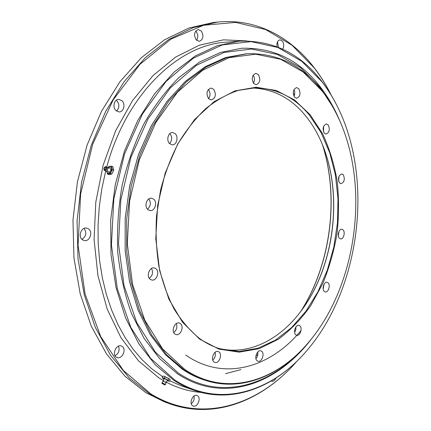 <?xml version="1.0" encoding="UTF-8"?>
<svg xmlns="http://www.w3.org/2000/svg" width="431" height="431" viewBox="0 0 431 431"><rect width="100%" height="100%" fill="white"/><g stroke="black" fill="none" stroke-linecap="round" stroke-linejoin="round"><path stroke-width="0.65" d="M295.811 334.86C292.843 332.667 295.655 324.279 298.985 325.357L299.884 325.825C302.826 328.056 300.008 336.401 296.668 335.307L295.811 334.86M214.099 362.051C210.258 359.664 213.986 349.967 218.129 351.507L218.97 351.928C222.773 354.363 219.034 364.012 214.875 362.439L214.099 362.051M175.002 334.084C170.805 331.455 174.69 321.456 179.269 323.04L180.314 323.552C184.473 326.229 180.573 336.18 175.972 334.553L175.002 334.084M150.225 279.32C145.915 276.433 149.503 266.6 154.352 267.953L155.86 268.658C160.127 271.611 156.507 281.389 151.642 279.988L150.225 279.32M147.973 209.638C143.873 206.551 146.782 197.328 151.561 198.217L153.689 199.181C157.757 202.333 154.804 211.502 150.004 210.565L147.973 209.638M169.669 143.674C165.989 140.517 168.198 132.075 172.578 132.506L175.196 133.691C178.849 136.907 176.597 145.295 172.201 144.821L169.669 143.674M208.356 89.443L208.356 89.438C210.511 92.487 210.581 95.558 208.566 98.661M208.62 98.721C205.873 93.516 206.67 89.955 211.018 88.037L213.76 89.319C216.481 94.556 215.656 98.106 211.287 99.97L208.62 98.721M253.703 83.49C251.278 78.577 251.99 75.204 255.842 73.378L258.379 74.644C260.777 79.584 260.044 82.946 256.181 84.729L253.703 83.49M294.535 97.174C292.38 92.493 293.069 89.292 296.603 87.585L298.791 88.738C300.924 93.441 300.218 96.63 296.673 98.306L294.535 97.174M324.257 133.131C322.286 128.616 322.997 125.55 326.375 123.934L328.201 124.936C330.146 129.472 329.424 132.527 326.035 134.111L324.257 133.131M339.526 182.895C337.656 178.461 338.41 175.465 341.783 173.914L343.291 174.754C345.139 179.204 344.374 182.194 340.991 183.714L339.526 182.895M339.375 238.219C336.918 235.908 338.944 228.635 341.853 229.254L343.103 229.944C345.533 232.287 343.507 239.517 340.587 238.882L339.375 238.219M257.221 360.839C253.832 358.603 257.135 349.509 260.83 350.845L261.649 351.26C265.006 353.544 261.698 362.584 257.986 361.232L257.221 360.839M324.263 291.394C321.612 289.174 323.983 281.416 327.048 282.251L328.093 282.817C330.728 285.074 328.347 292.789 325.27 291.938L324.263 291.394M293.209 93.279L294.567 94.734M252.367 87.994C273.189 88.872 290.753 97.929 305.046 115.169C311.985 123.573 317.717 133.249 322.243 144.207C343.712 195.453 334.311 267.786 300.455 311.845C279.207 340.011 248.272 355.807 218.539 348.334M199.639 339.127L182.534 322.253L168.833 299.049L159.642 270.646L155.774 238.747L157.649 205.458L165.186 173.084L177.798 143.846L194.5 119.608L214.018 101.705L235.003 90.871L256.149 87.245L276.303 90.499L294.54 99.965L310.148 114.743L322.647 133.847C329.359 148.361 334.197 164.066 337.155 180.966C339.019 198.249 338.981 215.732 337.037 233.419C334.03 250.939 329.252 267.71 322.695 283.733L310.643 305.805C301.161 319.118 290.429 330.238 278.453 339.165L259.349 348.625L239.194 352.154L218.926 349.11L199.639 339.127M309.474 115.201C294.642 97.201 276.357 88.102 254.613 87.902L238.165 90.413C227.072 94.195 216.287 100.245 205.797 108.58C195.669 118.175 186.51 129.72 178.321 143.211C170.875 157.644 164.965 173.23 160.601 189.979L156.539 215.694C155.51 233.101 156.302 250.002 158.904 266.401C162.503 282.192 167.637 296.501 174.296 309.329C181.699 321.095 190.093 330.792 199.483 338.432C206.25 343.356 213.318 346.874 220.683 348.997L239.297 351.416L257.797 348.291L275.452 340.124L291.658 327.528L305.929 311.198L317.9 291.862L327.269 270.237L333.836 247.038L337.446 222.983L337.996 198.777L335.437 175.142L329.769 152.822L321.068 132.581L309.474 115.201M184.737 369.389C226.485 397.678 276.19 381.311 308.569 342.37C357.38 285.187 370.461 184.527 337.882 116.763C333.362 107.287 328.05 98.634 321.935 90.812L303.052 71.907L280.726 59.284L255.739 54.193L229.19 57.662L202.516 70.334L177.427 92.245L155.79 122.598L139.375 159.712L129.602 201.088L127.301 243.682L132.565 284.325L144.762 320.152L162.676 348.965L184.737 369.389M308.569 342.37L308.31 342.672C280.937 375.223 242.012 392.522 204.903 380.217C197.727 377.836 190.761 374.377 184.015 369.836L166.765 354.972L151.723 335.065L139.617 310.579L131.105 282.289L126.703 251.251L126.714 218.732L131.207 186.149L139.973 154.934L152.569 126.418L168.354 101.732L186.548 81.718L206.32 66.929L226.835 57.592L247.335 53.681C277.424 53.067 302.217 65.291 321.715 90.365C327.846 98.214 333.179 106.899 337.715 116.408L337.882 116.763M247.335 53.681L225.246 57.689L204.736 67.01L184.969 81.771L166.781 101.743L151.006 126.38L138.421 154.837L129.661 185.987L125.184 218.501L125.173 250.955L129.58 281.933L138.098 310.169L150.203 334.612L165.251 354.492L182.502 369.34C189.252 373.876 196.213 377.335 203.394 379.716L204.903 380.217M322.625 145.15C339.45 197.926 330.825 264.305 301.07 311.031M257.813 354.605L255.944 355.683M294.626 332.463L295.795 329.834L295.914 326.946M212.763 360.095C215.021 357.935 215.796 355.338 215.085 352.299M173.752 332.543C176.662 330.13 177.513 327.151 176.311 323.6M149.282 278.324C152.606 275.603 153.35 272.322 151.502 268.491M147.51 209.186C150.764 206.126 151.189 202.705 148.797 198.928M169.572 143.577C172.281 140.339 172.384 136.993 169.873 133.54M253.444 83.161C254.866 80.441 254.786 77.758 253.196 75.129M293.996 96.361C295.003 94.098 294.993 91.851 293.947 89.621M323.487 131.757L323.67 126.175M338.604 181.004L338.992 176.241M338.362 235.962L338.949 231.501M255.939 358.603C257.56 356.69 258.164 354.492 257.749 352.008M323.175 288.98L324.042 284.234M300.342 311.99C334.208 267.786 343.609 195.426 322.172 144.035M300.843 311.327C330.739 264.429 339.402 197.791 322.485 144.805M277.025 46.726C276.513 42.874 277.489 40.573 279.956 39.83L282.418 41.107C284.072 43.779 284.158 46.456 282.671 49.139M196.229 39.932C193.551 34.976 194.192 31.522 198.163 29.577L201.309 31.021C203.96 36.01 203.292 39.453 199.305 41.344L196.229 39.932M196.595 40.304C198.319 37.362 198.158 34.432 196.11 31.506L195.696 31.086M116.031 110.665C112.162 107.4 114.177 99.114 118.773 99.345L121.919 100.665C125.76 103.995 123.686 112.238 119.069 111.947L116.031 110.665M116.521 111.069C119.532 107.863 119.64 104.41 116.844 100.714L116.262 100.24M82.423 239.76C77.72 236.641 81.287 226.808 86.642 228.074L88.587 228.936C93.258 232.126 89.637 241.904 84.255 240.573L82.423 239.76M116.418 357.186C111.672 354.535 116.251 343.976 121.262 345.958L122.102 346.362C126.811 349.067 122.199 359.578 117.173 357.547L116.418 357.186M192.7 405.781C188.708 403.578 192.84 393.665 196.978 395.464L197.533 395.739C201.492 397.985 197.355 407.855 193.201 406.029L192.7 405.781M174.55 379.851C219.508 409.251 272.176 391.607 306.57 350.926C359.799 289.433 373.882 181.036 338.141 107.982C333.519 98.483 328.136 89.761 321.989 81.809L301.845 61.358L277.93 47.502L251.052 41.618L222.364 44.905L193.417 58.137L166.097 81.432L142.462 113.994L124.516 154.023L113.859 198.766L111.435 244.862L117.324 288.775L130.798 327.35L150.462 358.188L174.55 379.851M306.57 350.926L306.317 351.227C276.686 385.901 234.362 404.332 193.955 390.276C187.07 387.873 180.363 384.549 173.833 380.293L155.171 364.723L138.798 343.733L125.518 317.792L116.063 287.698L111.004 254.559L110.702 219.745L115.244 184.764L124.435 151.179L137.791 120.432L154.627 93.753L174.097 72.069L195.286 55.96L217.305 45.67L239.324 41.16C272.915 40.088 300.396 53.492 321.768 81.378C327.937 89.352 333.335 98.106 337.969 107.631L338.141 107.982M331.439 95.558C326.52 85.64 320.815 76.465 314.328 68.039L292.116 45.282L265.62 29.54L235.665 22.39L203.507 25.267L170.881 39.162L139.924 64.354L113.067 100.073L92.66 144.342L80.624 194.047L78.07 245.304L85.079 294.039L100.725 336.643L123.325 370.428L150.775 393.853C201.412 424.998 259.311 404.957 296.916 361.232M296.948 361.205C263.481 399.957 214.751 420.688 168.16 403.222L150.069 394.29L129.128 377.777L110.584 355.338L95.348 327.42L84.266 294.852L78.027 258.799L77.068 220.753L81.54 182.367L91.243 145.376L105.67 111.381L124.058 81.766L145.462 57.56L168.866 39.41L193.25 27.595L217.693 22.051C256.219 18.14 290.661 37.109 314.118 67.624C320.702 76.179 326.482 85.505 331.461 95.59M217.693 22.051L213.35 22.498L188.918 28.026L164.556 39.787L141.185 57.84L119.818 81.917L101.468 111.36L87.084 145.15L77.413 181.925L72.974 220.079L73.949 257.91L80.198 293.759L91.286 326.165L106.516 353.948L125.055 376.301L145.99 392.76L164.082 401.681L168.16 403.222M275.932 378.116C274.833 380.492 273.448 381.532 271.789 381.236L271.277 380.993M278.426 47.281L277.483 41.818M81.944 239.35C86.205 236.344 86.9 232.697 84.04 228.408M115.082 355.731C118.784 353.382 119.915 350.187 118.471 346.147M191.272 403.68C193.67 401.66 194.58 399.111 194.015 396.03M300.041 351.658C267.048 386.822 219.013 400.237 178.337 373.101L155.424 352.186L136.778 322.582L124.042 285.688L118.509 243.784L120.847 199.844L130.97 157.175L148.011 118.945L170.466 87.746L196.471 65.313L224.098 52.426L251.548 49.026L277.343 54.43L300.353 67.532L319.791 87.04L332.015 105.606M312.049 338.125C283.35 376.435 239.841 398.158 198.131 384.048C191.068 381.65 184.199 378.246 177.534 373.828L159.659 358.667L144.024 338.308L131.396 313.224C124.651 294.411 120.109 274.1 117.771 252.302C116.817 230.014 118.277 207.677 122.151 185.287C127.371 163.322 134.661 142.785 144.024 123.681C154.379 105.784 166.043 90.381 179.016 77.483L199.413 62.145L220.591 52.415L241.764 48.25C273.513 47.442 299.577 60.189 319.947 86.486C328.061 96.927 334.801 108.682 340.167 121.763M204.149 379.964C196.708 377.578 189.489 374.038 182.502 369.34L165.208 354.444L150.128 334.488L138.012 309.948L129.51 281.599L125.146 250.508L125.222 217.951L129.796 185.357L138.663 154.169L151.367 125.707L167.26 101.118L185.556 81.238L205.415 66.606L226 57.452L246.537 53.735M225.542 373.661L240.945 369.604M106.974 170.994L108.122 167.831M105.121 167.454L104.593 169.475L105.121 167.454M105.229 166.775L105.202 166.781C103.968 167.519 103.585 168.569 104.06 169.927L104.685 170.17C106.312 168.817 106.489 167.686 105.229 166.775M108.871 168.16L109.727 167.702C111.5 168.974 111.246 170.552 108.973 172.432L107.745 171.059L107.028 170.983M113.725 170.191L111.699 174.124L110.309 173.623L112.335 169.685L113.725 170.191L112.884 166.689L111.5 166.177L109.943 166.355L108.644 166.619L108.019 167.621M112.335 169.685L111.5 166.177M111.699 174.124L108.844 174.533L107.454 174.038L110.309 173.623M106.705 171.107L107.454 174.038M108.052 167.675L109.943 166.355L111.791 167.885L111.198 171.608L108.752 173.785L106.915 172.238L106.818 171.069M163.36 381.236L163.058 381.193L163.764 380.401L163.758 378.612L164.173 378.596C166.242 379.415 167.427 380.077 167.729 380.589L166.296 381.661L166.086 382.701L163.36 381.236M162.746 383.832L164.292 384.673L162.746 383.832M162.288 383.558L164.863 384.969L162.288 383.558M162.207 377.578L162.95 376.091L164.136 376.285L165.197 376.748L164.448 378.24L162.207 377.578L162.843 378.31L163.257 378.041L166.204 379.302L164.448 378.24M165.197 376.748L168.828 378.607L168.085 380.094L166.204 379.302L168.704 380.821L168.085 380.094M168.828 378.607L170.191 379.786L169.453 381.273L167.282 380.718M168.516 381.139L169.453 381.273M163.872 376.22L169.577 379.064M163.925 379.043L162.843 378.31M301.027 330.555C270.835 367.212 224.228 381.952 185.809 355.096M239.324 41.16L226.447 42.163C179.296 44.447 126.482 93.452 106.829 166.711M105.649 171.15L101.808 188.918L99.259 207.009L98.047 225.187L98.176 243.235L99.636 260.938L102.389 278.076L106.387 294.47L111.559 309.927L117.814 324.301L125.055 337.457L133.174 349.282L142.058 359.696L151.583 368.64L162.632 376.721M163.581 380.708L158.823 377.82L138.54 360.876L120.987 337.742L107.174 309.054L97.982 275.862L94.077 239.631L95.801 202.112L103.128 165.213L115.632 130.803L132.57 100.52L152.951 75.662L175.643 57.064L199.521 45.126L223.522 39.846L246.737 40.902M169.695 380.783L181.763 386.014L193.955 390.276M201.056 392.42C188.999 391.477 177.211 387.959 165.687 381.871M104.06 169.927L105.202 170.708C107.141 169.092 107.362 167.74 105.854 166.657L105.778 166.668M166.086 382.701L165.445 384.5L162.368 382.814L162.008 382.787L161.986 383.536M108.154 167.874L108.957 168.144M105.202 166.781L105.902 166.646L108.224 168.047M107.19 170.897L106.409 171.172L104.458 170.412M163.063 381.193L162.008 382.787M164.863 384.969L165.445 384.5"/></g></svg>
